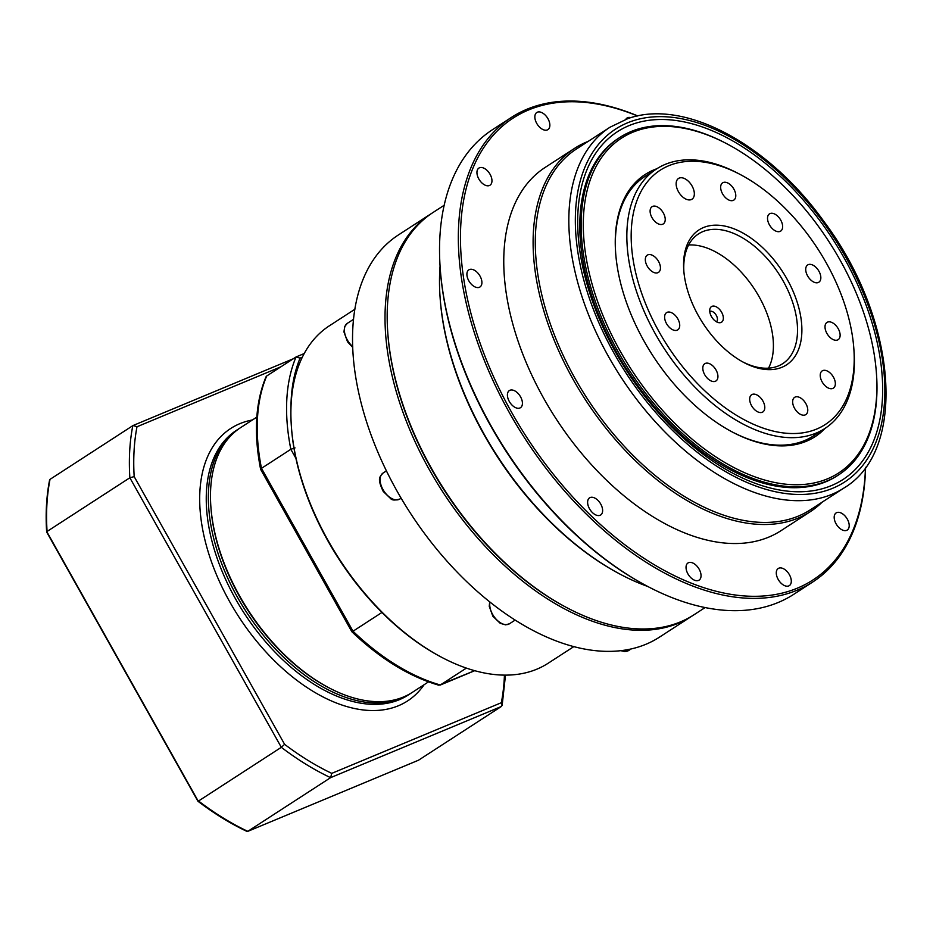 <?xml version="1.0" encoding="UTF-8"?>
<svg xmlns="http://www.w3.org/2000/svg" width="933" height="933" viewBox="0 0 933 933"><rect width="100%" height="100%" fill="white"/><g stroke="black" fill="none" stroke-linecap="round" stroke-linejoin="round"><path stroke-width="1.4" d="M291.376 426.369L291.458 427.571A199.534 117.675 57 0 0 439.805 656.331L440.877 656.89A201.085 118.584 -123 0 1 291.376 426.369A201.085 118.584 -123 0 1 329.372 325.804L354.902 309.243M691.854 616.153L659.363 637.216A239.758 141.384 -123 0 1 410.287 512.987A239.758 141.384 -123 0 1 398.473 234.906L430.953 213.832A239.758 141.384 57 0 0 442.778 491.924A239.758 141.384 57 0 0 691.854 616.153A239.758 141.384 57 0 0 692.904 615.465M573.725 646.674L548.184 663.223A201.085 118.584 -123 0 1 440.877 656.89M387.755 332.381L387.836 333.582A238.207 140.475 57 0 0 564.932 606.672L566.004 607.243A239.758 141.384 -123 0 1 387.755 332.381A239.758 141.384 -123 0 1 433.052 212.479L444.19 205.26M432.014 213.167A239.758 141.384 57 0 0 430.953 213.832M728.067 144.428L727.005 143.869A201.085 118.584 57 0 0 635.688 129.815A201.085 118.584 57 0 0 619.687 137.536A201.085 118.584 57 0 0 629.6 370.763A201.085 118.584 57 0 0 838.51 474.955A201.085 118.584 57 0 0 876.507 374.39L876.414 373.188A199.534 117.675 -123 0 1 672.565 421.04A199.534 117.675 -123 0 1 637.461 130.492A199.534 117.675 -123 0 1 728.067 144.428A199.534 117.675 -123 0 1 876.414 373.188M838.51 474.955L837.134 475.842A201.085 118.584 -123 0 1 628.236 371.661A201.085 118.584 -123 0 1 618.322 138.422L619.687 137.536M741.152 174.996A151.589 89.393 -123 0 1 853.847 348.779A151.589 89.393 -123 0 1 698.98 385.131A151.589 89.393 -123 0 1 672.308 164.406A151.589 89.393 -123 0 1 741.152 174.996L739.018 173.865A154.68 91.224 57 0 0 668.774 163.053A154.68 91.224 57 0 0 656.47 168.99L644.936 176.465A154.68 91.224 57 0 0 615.675 253.216M731.239 431.431A154.68 91.224 57 0 0 813.261 436.026L824.795 428.55A154.68 91.224 57 0 0 854.022 351.193L853.847 348.779M656.844 168.745A156.231 92.134 57 0 0 615.628 252.621A156.231 92.134 57 0 0 731.775 431.722A156.231 92.134 57 0 0 825.169 428.305M656.47 168.99A154.68 91.224 57 0 0 664.098 348.394A154.68 91.224 57 0 0 824.795 428.55M788.583 281.906A80.436 47.431 57 0 0 720.661 225.424A80.436 47.431 57 0 0 683.761 270.15A80.436 47.431 57 0 0 743.566 362.354A80.436 47.431 57 0 0 796.339 354.178A80.436 47.431 57 0 0 788.583 281.906M692.298 186.448A12.374 7.301 -123 0 1 691.971 199.219A12.374 7.301 -123 0 1 679.119 192.804A12.374 7.301 -123 0 1 678.513 178.46A12.374 7.301 -123 0 1 692.298 186.448M734.084 189.481A10.286 6.065 -123 0 1 733.816 200.094A10.286 6.065 -123 0 1 723.133 194.764A10.286 6.065 -123 0 1 722.62 182.833A10.286 6.065 -123 0 1 734.084 189.481M819.139 271.585A10.286 6.065 -123 0 1 818.871 282.198A10.286 6.065 -123 0 1 808.188 276.868A10.286 6.065 -123 0 1 807.686 264.937A10.286 6.065 -123 0 1 819.139 271.585M833.647 377.527A10.286 6.065 -123 0 1 833.379 388.14A10.286 6.065 -123 0 1 822.696 382.81A10.286 6.065 -123 0 1 822.195 370.891A10.286 6.065 -123 0 1 833.647 377.527M716.229 370.354A10.286 6.065 -123 0 1 715.961 380.967A10.286 6.065 -123 0 1 705.278 375.637A10.286 6.065 -123 0 1 704.777 363.707A10.286 6.065 -123 0 1 716.229 370.354M658.745 261.788A10.286 6.065 -123 0 1 658.476 272.401A10.286 6.065 -123 0 1 647.794 267.071A10.286 6.065 -123 0 1 647.292 255.141A10.286 6.065 -123 0 1 658.745 261.788M806.077 404.001A10.286 6.065 -123 0 1 805.809 414.602A10.286 6.065 -123 0 1 795.126 409.272A10.286 6.065 -123 0 1 794.613 397.353A10.286 6.065 -123 0 1 806.077 404.001M663.526 213.319A10.286 6.065 -123 0 1 663.258 223.932A10.286 6.065 -123 0 1 652.575 218.602A10.286 6.065 -123 0 1 652.074 206.683A10.286 6.065 -123 0 1 663.526 213.319M678.034 319.273A10.286 6.065 -123 0 1 677.766 329.874A10.286 6.065 -123 0 1 667.083 324.544A10.286 6.065 -123 0 1 666.582 312.625A10.286 6.065 -123 0 1 678.034 319.273M763.101 401.377A10.286 6.065 -123 0 1 762.832 411.978A10.286 6.065 -123 0 1 752.15 406.648A10.286 6.065 -123 0 1 751.636 394.729A10.286 6.065 -123 0 1 763.101 401.377M838.429 329.069A10.286 6.065 -123 0 1 838.161 339.67A10.286 6.065 -123 0 1 827.478 334.341A10.286 6.065 -123 0 1 826.976 322.421A10.286 6.065 -123 0 1 838.429 329.069M780.944 220.491A10.286 6.065 -123 0 1 780.676 231.104A10.286 6.065 -123 0 1 769.993 225.774A10.286 6.065 -123 0 1 769.492 213.855A10.286 6.065 -123 0 1 780.944 220.491M721.815 312.613A9.283 5.47 -123 0 1 719.168 322.713A9.283 5.47 -123 0 1 711.937 317.372A9.283 5.47 -123 0 1 710.013 308.59A9.283 5.47 -123 0 1 715.238 306.386A9.283 5.47 -123 0 1 721.815 312.613M716.451 321.803A6.193 3.65 57 0 0 716.416 315.564A6.193 3.65 57 0 0 709.733 311.447M683.866 271.363A77.334 45.612 -123 0 1 698.549 233.88A77.334 45.612 -123 0 1 784.723 283.865A77.334 45.612 -123 0 1 782.705 363.66A77.334 45.612 -123 0 1 742.493 361.771M688.636 244.994A77.334 45.612 -123 0 1 760.617 299.505A77.334 45.612 -123 0 1 768.512 368.173M487.119 170.459A10.205 6.018 -123 0 1 490 185.212A10.205 6.018 -123 0 1 481.778 182.821A10.205 6.018 -123 0 1 478.897 168.08A10.205 6.018 -123 0 1 487.119 170.459M473.206 269.684A10.205 6.018 -123 0 1 481.008 278.162A10.205 6.018 -123 0 1 479.959 286.991A10.205 6.018 -123 0 1 475.597 287.166A10.205 6.018 -123 0 1 467.806 278.687A10.205 6.018 -123 0 1 468.844 269.859A10.205 6.018 -123 0 1 473.206 269.684M510.176 390.169A10.205 6.018 -123 0 1 520.369 396.502A10.205 6.018 -123 0 1 520.474 407.698A10.205 6.018 -123 0 1 519.658 408.083A10.205 6.018 -123 0 1 509.465 401.761A10.205 6.018 -123 0 1 509.36 390.565A10.205 6.018 -123 0 1 510.176 390.169M588.105 499.645A10.205 6.018 -123 0 1 589.563 497.849A10.205 6.018 -123 0 1 599.056 501.604A10.205 6.018 -123 0 1 602.135 513.197A10.205 6.018 -123 0 1 600.677 514.981A10.205 6.018 -123 0 1 591.195 511.237A10.205 6.018 -123 0 1 588.105 499.645M686.128 568.768A10.205 6.018 -123 0 1 687.983 562.984A10.205 6.018 -123 0 1 695.68 564.873A10.205 6.018 -123 0 1 700.951 574.32A10.205 6.018 -123 0 1 699.097 580.116A10.205 6.018 -123 0 1 691.4 578.215A10.205 6.018 -123 0 1 686.128 568.768M777.97 579.031A10.205 6.018 -123 0 1 778.239 568.5A10.205 6.018 -123 0 1 789.61 575.09A10.205 6.018 -123 0 1 789.341 585.621A10.205 6.018 -123 0 1 777.97 579.031M839.024 527.658A10.205 6.018 -123 0 1 836.143 512.917A10.205 6.018 -123 0 1 844.365 515.296A10.205 6.018 -123 0 1 847.246 530.049A10.205 6.018 -123 0 1 839.024 527.658M625.821 119.331A10.205 6.018 -123 0 1 627.046 118.013A10.205 6.018 -123 0 1 630.883 117.663M548.172 119.097A10.205 6.018 -123 0 1 547.904 129.629A10.205 6.018 -123 0 1 536.533 123.028A10.205 6.018 -123 0 1 536.802 112.496A10.205 6.018 -123 0 1 548.172 119.097M848.319 265.625A207.266 122.235 57 0 0 587.673 168.045A207.266 122.235 57 0 0 754.447 483.026A207.266 122.235 57 0 0 848.319 265.625M843.992 487.994L810.45 509.745A214.998 126.795 -123 0 1 587.079 398.344A214.998 126.795 -123 0 1 576.477 148.965L610.019 127.215A214.998 126.795 57 0 0 620.62 376.594A214.998 126.795 57 0 0 843.992 487.994C908.439 449.706 896.496 317.488 823.571 221.004C767.976 143.53 683.702 98.362 627.792 118.643L610.019 127.215M705.08 607.57L693.954 614.789A239.758 141.384 -123 0 1 566.004 607.243M647.805 586.495A241.297 142.306 -123 0 1 619.465 573.83L618.404 573.259A239.758 141.384 -123 0 1 440.154 298.397L440.073 297.195A241.297 142.306 -123 0 1 440.061 266.15M812.666 582.052L793.808 594.286A276.879 163.287 -123 0 1 646.044 585.562A276.879 163.287 -123 0 1 440.201 268.144A276.879 163.287 -123 0 1 492.507 129.675L511.377 117.441A276.879 163.287 57 0 0 525.022 438.58A276.879 163.287 57 0 0 812.666 582.052A276.879 163.287 57 0 0 865.591 467.281M440.201 268.144L440.283 269.345A275.328 162.365 57 0 0 644.971 584.991L646.044 585.562M637.752 115.937A276.879 163.287 57 0 0 533.396 106.817A276.879 163.287 57 0 0 511.377 117.441M865.462 467.456A275.328 162.365 -123 0 1 573.294 497.534A275.328 162.365 -123 0 1 535.169 107.493A275.328 162.365 -123 0 1 637.531 115.984M822.183 502.129A216.549 127.704 -123 0 1 810.241 511.727L780.898 530.749A216.549 127.704 -123 0 1 555.928 418.544A216.549 127.704 -123 0 1 545.245 167.369L574.588 148.347A216.549 127.704 -123 0 1 588.222 141.35M810.241 511.727A216.549 127.704 -123 0 1 585.271 399.522A216.549 127.704 -123 0 1 574.588 148.347M619.465 573.83A241.297 142.306 -123 0 1 440.073 297.195M239.629 428.282A157.77 93.043 57 0 0 238.568 428.958A157.77 93.043 57 0 0 237.612 597.505A157.77 93.043 57 0 0 410.263 693.697A157.77 93.043 57 0 0 411.301 693.009M504.438 675.142A252.132 148.685 -123 0 1 501.348 702.701L502.164 705.255L501.336 706.503L418.544 760.197L247.793 831.35A255.222 150.516 -123 0 1 198.531 801.004L281.323 747.31A255.222 150.516 57 0 0 330.597 777.655L247.793 831.35L246.289 830.557M501.348 702.701L331.763 773.364L330.597 777.655L501.336 706.503M331.763 773.364A252.132 148.685 -123 0 1 284.612 744.336L281.323 747.31L129.862 477.766L47.07 531.46A255.222 150.516 -123 0 1 50.02 479.364L132.813 425.67A255.222 150.516 57 0 0 129.862 477.766L134.177 476.611A252.132 148.685 -123 0 1 136.999 426.754L133.139 425.495L293.289 358.762M46.65 531.973C45.472 513.337 46.463 496.006 49.601 479.982L50.02 479.364M47.128 532.242L198.076 800.876M418.194 760.337L247.793 831.35M210.858 506.502L210.94 507.704A156.231 92.134 57 0 0 239.513 596.467A156.231 92.134 57 0 0 327.086 686.805L328.148 687.376A157.77 93.043 -123 0 1 239.711 596.14A157.77 93.043 -123 0 1 210.858 506.502A157.77 93.043 -123 0 1 240.667 427.594L256.82 417.121M428.504 681.871L412.351 692.344A157.77 93.043 -123 0 1 328.148 687.376M295.015 447.898L290.839 449.298L261.485 468.331A201.085 118.584 -123 0 1 266.71 375.999L296.064 356.966A201.085 118.584 57 0 0 290.839 449.298L295.948 458.395M290.956 408.724A197.994 116.765 -123 0 1 300.088 358.12L296.064 356.966L304.24 353.525M466.36 668.11L440.341 684.985A201.085 118.584 -123 0 1 353.012 631.221L381.935 612.468M266.71 375.999L265.975 376.874C255.385 402.496 253.601 433.32 260.622 469.334L351.869 631.758C380.221 658.745 409.214 676.565 438.848 685.219L474.652 670.687M261.473 469.649L261.485 468.331L353.012 631.221L352.242 631.198M489.685 601.902L489.254 606.345L492.834 616.212L500.216 623.326L505.593 624.842L509.5 623.745A15.464 9.12 -123 0 1 495.913 618.964A15.464 9.12 -123 0 1 489.942 602.112M352.732 346.586A15.464 9.12 -123 0 1 347.344 323.331L353.572 319.296M383.066 473.043C379.988 476.786 376.699 477.848 383.241 491.458L390.624 498.572C391.988 500.333 395.079 500.473 399.907 498.992A15.464 9.12 -123 0 1 383.836 490.98A15.464 9.12 -123 0 1 383.066 473.043L386.425 470.862M620.911 650.709L624.865 651.549L628.772 650.453A15.464 9.12 -123 0 1 621.868 650.604M632.422 120.998A210.368 124.054 -123 0 1 882.875 362.75A210.368 124.054 -123 0 1 675.142 432.947A210.368 124.054 -123 0 1 632.422 120.998M300.088 358.12L302.362 357.164M410.263 693.697L408.164 695.062A157.77 93.043 -123 0 1 235.513 598.858A157.77 93.043 -123 0 1 236.469 430.311L238.568 428.958M252.4 419.978A162.412 95.784 57 0 0 229.821 601.96A162.412 95.784 57 0 0 424.095 684.729M136.999 426.754L280.926 366.786M284.612 744.336L134.177 476.611M509.5 623.745L515.086 620.118M352.756 347.473L347.519 341.758L343.939 331.891L344.744 326.457L347.344 323.331M399.907 498.992L401.132 498.199M628.772 650.453L630.976 649.018M502.164 705.255L505.488 675.142M246.953 831.408C230.474 823.617 214.135 813.564 197.936 801.237L46.673 532.055M474.699 670.699L440.026 685.149"/></g></svg>
